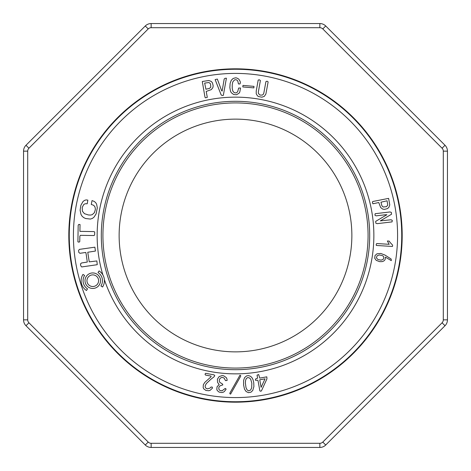 <?xml version="1.0" encoding="UTF-8"?>
<svg xmlns="http://www.w3.org/2000/svg" width="471" height="471" viewBox="0 0 471 471"><rect width="100%" height="100%" fill="white"/><g stroke="black" fill="none" stroke-linecap="round" stroke-linejoin="round"><path stroke-width="0.71" d="M442.075 148.212L445.018 145.274A8.313 8.313 0 0 1 447.45 151.15L447.45 319.85A8.313 8.313 0 0 1 445.018 325.726L325.726 445.018A8.313 8.313 0 0 1 319.85 447.45L151.15 447.45A8.313 8.313 0 0 1 145.274 445.018L25.982 325.726A8.313 8.313 0 0 1 23.55 319.85L23.55 151.15A8.313 8.313 0 0 1 25.982 145.274L145.274 25.982A8.313 8.313 0 0 1 151.15 23.55L319.85 23.55A8.313 8.313 0 0 1 325.726 25.982L445.018 145.274L325.726 25.982A8.313 8.313 0 0 0 319.85 23.55L319.85 27.707L151.15 27.707L151.15 23.55A8.313 8.313 0 0 0 145.274 25.982L148.212 28.925L28.925 148.212A4.157 4.157 0 0 0 27.707 151.15L27.707 319.85A4.157 4.157 0 0 0 28.925 322.788L148.212 442.075A4.157 4.157 0 0 0 151.15 443.293L319.85 443.293A4.157 4.157 0 0 0 322.788 442.075L442.075 322.788A4.157 4.157 0 0 0 443.293 319.85L443.293 151.15A4.157 4.157 0 0 0 442.075 148.212L322.788 28.925A4.157 4.157 0 0 0 319.85 27.707M119.134 235.5A116.366 116.366 0 0 1 293.68 134.724A116.366 116.366 0 0 1 293.68 336.276A116.366 116.366 0 0 1 119.134 235.5M369.7 235.5A134.2 134.2 0 0 1 168.4 351.719A134.2 134.2 0 0 1 168.4 119.281A134.2 134.2 0 0 1 369.7 235.5M368.075 235.5A132.575 132.575 0 0 0 235.5 102.925A132.575 132.575 0 0 0 102.925 235.5A132.575 132.575 0 0 0 235.5 368.075A132.575 132.575 0 0 0 368.075 235.5M235.5 68.819A166.681 166.681 0 0 0 91.15 318.843A166.681 166.681 0 0 0 379.85 318.843A166.681 166.681 0 0 0 235.5 68.819M211.261 89.649L212.827 87.736L213.18 85.905L212.486 82.908L211.349 81.483L208.841 80.506L202.294 81.495L204.991 97.203L205.427 97.821L207.299 97.379L206.204 91.439L211.261 89.649M208.989 82.519L210.525 83.879L210.79 87.164L209.465 88.407L205.915 89.231L204.667 83.096L208.989 82.519M98.592 280.698A5.823 5.823 0 0 0 89.861 275.659A5.823 5.823 0 0 0 89.861 285.744A5.823 5.823 0 0 0 98.592 280.698M98.015 272.538L99.063 270.907A11.64 11.64 0 0 1 102.566 286.992L100.929 285.944A9.703 9.703 0 0 0 98.015 272.538M84.603 275.458L82.973 274.41A11.64 11.64 0 0 0 86.476 290.495L87.524 288.864A9.703 9.703 0 0 1 84.603 275.458M100.529 280.698A7.76 7.76 0 0 0 88.889 273.981A7.76 7.76 0 0 0 88.889 287.422A7.76 7.76 0 0 0 100.529 280.698M235.5 101.3A134.2 134.2 0 0 1 369.7 235.5A134.2 134.2 0 0 1 235.5 369.7A134.2 134.2 0 0 1 101.3 235.5A134.2 134.2 0 0 1 235.5 101.3A134.2 134.2 0 0 0 119.281 302.6A134.2 134.2 0 0 0 351.719 302.6A134.2 134.2 0 0 0 235.5 101.3M87.753 252.256L95.436 251.067L94.877 247.175L79.346 249.395L78.563 250.543L78.845 252.485L79.97 253.298L85.804 252.456L86.181 254.275L87.306 262.053L81.571 262.971L80.5 263.901L80.776 265.844L81.689 266.945L97.244 264.696L96.867 260.946L89.243 261.864L87.753 252.256M97.303 207.87L96.62 204.196L95.631 202.565L94.1 201.364L92.028 200.593L91.274 204.473L93.458 205.203L94.736 206.445L95.26 208.029L95.33 209.695L94.347 212.757L92.157 214.711L90.461 215.07L88.336 214.953L84.415 213.663L82.378 211.179L82.237 207.399L83.756 204.461L85.245 203.743L87.212 203.76L87.859 200.134L86.111 199.898L84.444 200.41L82.967 201.594L80.865 205.344L80.105 210.184L80.983 214.417L82.06 216.177L83.603 217.549L85.616 218.52L90.432 219.068L92.44 218.385L94.076 217.066L96.096 213.911L97.303 207.87M210.931 379.226L214.093 376.765L214.735 375.575L214.028 374.863L205.65 373.315L205.02 374.168L205.491 375.063L211.079 376.099L210.984 376.847L204.732 382.476L203.331 384.795L203.172 387.539L203.766 388.869L205.962 390.477L208.818 390.73L210.148 390.312L212.515 388.069L212.191 387.044L210.973 387.08L209.989 388.128L207.322 388.858L206.121 388.387L205.285 387.292L205.144 385.949L206.322 383.571L210.931 379.226M221.111 94.824L221.976 95.495L223.336 95.372L226.41 78.198L225.056 78.321L224.202 78.998L222.135 91.097L221.588 90.585L217.349 79.069L215.141 79.587L221.111 94.824M224.108 378.095L225.515 380.615L227.11 380.497L226.987 378.972L226.286 377.601L223.766 375.834L222.147 375.581L219.156 376.57L217.414 379.167L217.543 382.334L219.15 384.542L217.043 386.803L216.813 389.37L217.243 390.518L219.092 392.108L221.894 392.537L223.278 392.219L224.414 391.489L226.139 389.087L225.25 388.416L222.041 390.818L219.957 390.483L219.003 389.488L218.756 388.01L219.221 386.632L220.216 385.755L222.865 384.872L222.247 383.8L219.845 382.434L219.298 381.116L219.409 379.602L220.128 378.348L221.335 377.554L222.83 377.501L224.108 378.095M236.489 94.742L238.985 93.287L239.804 92.004L240.522 88.03L238.65 88.036L237.708 91.557L236.931 92.463L236.042 92.928L234.222 92.687L232.88 91.209L232.244 88.536L232.232 84.78L232.768 81.966L234.476 79.905L235.859 79.693L237.06 80.147L237.808 81.136L238.461 83.95L239.927 83.95L240.398 82.825L240.128 81.33L238.768 79.081L236.678 77.951L235.429 77.833L233.104 78.486L231.261 80.311L230.131 83.343L229.848 87.577L230.531 91.339L231.267 92.675L233.604 94.5L236.489 94.742M240.628 376.335L240.728 375.652L239.969 375.193L229.925 392.979L229.819 393.668L230.578 394.121L240.628 376.335M243.425 85.439L242.954 85.434L242.824 86.947L253.869 87.883L253.999 86.37L243.425 85.439M252.762 390.459L253.91 386.497L253.728 382.599L252.98 379.549L251.732 377.318L250.307 376.211L248.423 375.599L246.58 375.911L244.596 377.595L243.631 380.368L243.589 384.937L244.49 389.134L246.103 391.525L248.505 392.673L250.978 392.172L252.762 390.459M266.945 378.825L266.822 376.835L259.745 378.101L258.685 374.533L257.042 375.157L257.584 378.189L255.9 378.79L255.417 379.338L255.6 380.35L257.49 380.179L258.031 380.674L259.839 390.789L260.434 391.213L261.399 390.971L266.945 378.825M261.835 97.185L264.302 96.384L265.891 94.006L268.14 81.895L267.051 81.177L265.915 81.642L263.789 93.258L263.183 94.43L262.276 95.089L259.968 95.054L258.444 93.499L258.32 92.163L260.381 80.523L259.409 79.805L258.202 80.029L256.242 90.95L256.224 93.776L257.484 95.884L258.661 96.584L261.835 97.185M380.686 207.552L382.635 209.071L384.477 209.371L387.456 208.606L388.852 207.428L389.764 204.897L388.61 198.379L372.973 201.476L372.367 201.929L372.855 203.784L378.766 202.542L380.686 207.552M384.889 255.017L380.733 253.463L376.994 253.792L375.034 255.523L374.692 258.243L376.217 260.345L379.597 261.64L382.246 261.611L383.836 260.975L385.09 259.698L385.419 257.16L391.33 260.634L391.136 259.015L384.889 255.017M385.366 214.752L386.891 214.723L375.658 221.388L375.882 223.242L377.236 223.648L392.06 221.894L392.284 220.393L391.107 219.757L380.321 220.875L391.554 214.217L391.336 212.368L389.976 211.956L375.157 213.71L374.934 215.212L376.105 215.848L385.366 214.752M390.212 242.583L389.17 241.099L387.38 240.987L389.176 244.314L376.676 243.531L376.135 244.838L376.382 245.462L392.461 246.463L392.643 245.144L390.212 242.583M94.689 231.926L93.652 231.579L79.917 231.367L80.029 224.502L78.663 224.473L78.168 225.356L77.909 241.835L78.94 242.182L79.758 241.635L79.846 236.142L80.411 235.335L94.141 235.547L94.647 234.67L94.689 231.926M69.255 235.5A166.245 166.245 0 0 1 235.5 69.255A166.245 166.245 0 0 1 401.745 235.5A166.245 166.245 0 0 1 235.5 401.745A166.245 166.245 0 0 1 69.255 235.5M250.731 379.355L251.832 383.206L251.685 387.763L250.649 390.041L248.635 390.865L247.128 389.947L246.015 387.698L245.379 383.135L245.55 380.48L246.268 378.572L247.752 377.53L249.571 377.989L250.731 379.355M265.055 378.825L261.099 387.339L259.745 379.791L265.055 378.825M387.757 205.097L386.432 206.669L383.158 207.016L381.881 205.721L380.968 202.2L387.068 200.793L387.757 205.097M376.382 257.82L377.088 255.782L379.355 254.946L382.564 255.682L383.518 256.495L383.871 257.578L383.17 259.397L381.121 260.157L377.925 259.509L376.382 257.82M27.707 151.15L23.55 151.15A8.313 8.313 0 0 1 25.982 145.274L28.925 148.212M28.925 322.788L25.982 325.726A8.313 8.313 0 0 1 23.55 319.85L27.707 319.85M151.15 443.293L151.15 447.45A8.313 8.313 0 0 1 145.274 445.018L148.212 442.075M151.15 27.707A4.157 4.157 0 0 0 148.212 28.925M235.5 69.255A166.245 166.245 0 0 1 379.473 318.62A166.245 166.245 0 0 1 91.527 318.62A166.245 166.245 0 0 1 235.5 69.255M322.788 442.075L325.726 445.018A8.313 8.313 0 0 1 319.85 447.45L319.85 443.293M443.293 319.85L447.45 319.85A8.313 8.313 0 0 1 445.018 325.726L442.075 322.788M445.018 145.274A8.313 8.313 0 0 1 447.45 151.15L443.293 151.15M322.788 28.925L325.726 25.982M102.884 274.94A138.356 138.356 0 0 1 235.5 97.144A138.356 138.356 0 0 1 265.185 370.636A138.356 138.356 0 0 1 104.356 279.591M235.5 73.411A162.089 162.089 0 0 0 95.13 316.541A162.089 162.089 0 0 0 375.87 316.541A162.089 162.089 0 0 0 235.5 73.411"/></g></svg>
